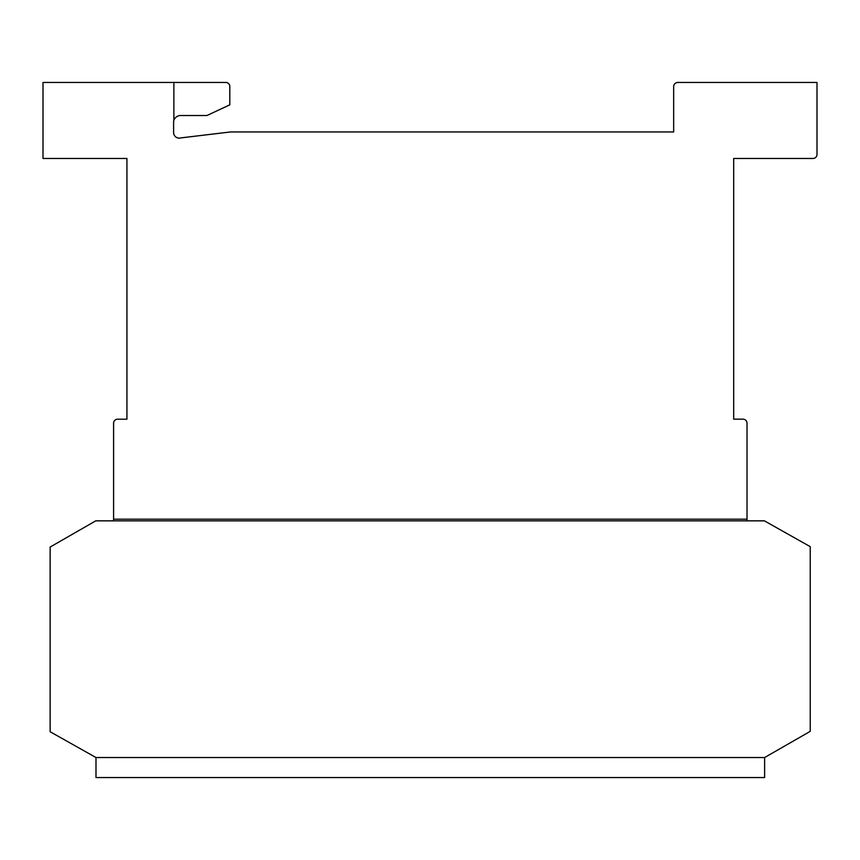 <?xml version="1.0" encoding="UTF-8"?>
<svg xmlns="http://www.w3.org/2000/svg" width="860" height="860" viewBox="0 0 860 860"><rect width="100%" height="100%" fill="white"/><g stroke="black" fill="none" stroke-linecap="round" stroke-linejoin="round"><path stroke-width="1.29" d="M764.615 757.542L95.987 757.542L764.615 757.542L810.238 731.344L810.238 546.648L764.389 520.848L95.761 520.848L50.138 547.046L50.138 731.742L95.987 757.542L95.987 777.547L764.615 777.547L764.615 757.542M173.87 82.453L225.804 82.453A3.999 3.999 0 0 1 229.814 86.451L229.814 104.845L206.938 115.509L180.267 115.509A7.267 7.267 0 0 0 173.87 120.271L173.87 82.453L43 82.453L43 158.466L126.925 158.466L126.925 419.196L117.594 419.196A3.999 3.999 0 0 0 113.595 423.195L113.595 519.182L747.017 519.182L747.017 423.163A3.999 3.999 0 0 0 743.008 419.164L733.677 419.164L733.677 158.466L813.001 158.466A3.999 3.999 0 0 0 817 154.467L817 82.453L677.959 82.453A4.246 4.246 0 0 0 673.67 86.215L673.67 131.945L230.544 131.945L180.804 137.901A5.611 5.611 0 0 1 173.602 132.515L173.602 121.217A7.267 7.267 0 0 1 173.87 120.271M747.017 520.848L747.017 519.182M113.595 520.848L113.595 519.182M126.925 419.164L126.925 158.466M733.677 419.164L733.677 158.466M226.255 132.462L230.544 131.945"/></g></svg>

